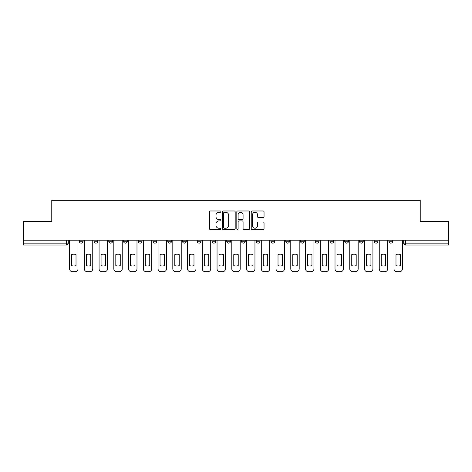 <?xml version="1.0" encoding="UTF-8"?>
<svg xmlns="http://www.w3.org/2000/svg" width="472" height="472" viewBox="0 0 472 472"><rect width="100%" height="100%" fill="white"/><g stroke="black" fill="none" stroke-linecap="round" stroke-linejoin="round"><path stroke-width="0.71" d="M220.878 211.633A0.649 0.649 0 0 0 220.229 210.984L210.37 210.984A0.926 0.926 0 0 0 209.438 211.91L209.438 228.613A0.926 0.926 0 0 0 210.37 229.54L220.229 229.54A0.649 0.649 0 0 0 220.878 228.89A0.649 0.649 0 0 0 220.229 228.242L218.949 228.242A2.968 2.968 0 0 1 215.981 225.274L215.981 223.881A2.968 2.968 0 0 1 218.949 220.914L220.229 220.914A0.649 0.649 0 0 0 220.878 220.259A0.649 0.649 0 0 0 220.229 219.61L218.949 219.61A2.968 2.968 0 0 1 215.981 216.642L215.981 215.25A2.968 2.968 0 0 1 218.949 212.282L220.229 212.282A0.649 0.649 0 0 0 220.878 211.633M374.196 241.245L374.196 240.207L374.196 241.245A1.888 1.888 0 0 0 376.09 243.139A1.888 1.888 0 0 1 374.196 241.245L377.978 241.245A1.888 1.888 0 0 1 376.09 243.139A1.888 1.888 0 0 0 377.978 241.245L377.978 240.207L377.978 241.245M241.481 240.207L241.481 241.245L245.263 241.245A1.888 1.888 0 0 1 243.375 243.139A1.888 1.888 0 0 1 241.481 241.245L241.481 240.207M197.243 240.207L197.243 241.245L201.025 241.245A1.888 1.888 0 0 1 199.137 243.139A1.888 1.888 0 0 1 197.243 241.245L197.243 240.207M167.755 240.207L167.755 241.245L171.531 241.245A1.888 1.888 0 0 1 169.643 243.139A1.888 1.888 0 0 1 167.755 241.245L167.755 240.207M153.005 240.207L153.005 241.245L156.787 241.245A1.888 1.888 0 0 1 154.899 243.139A1.888 1.888 0 0 1 153.005 241.245L153.005 240.207M123.516 240.207L123.516 241.245L127.292 241.245A1.888 1.888 0 0 1 125.404 243.139A1.888 1.888 0 0 1 123.516 241.245L123.516 240.207M263.116 217.527A0.926 0.926 0 0 0 264.043 216.595L264.043 211.91A0.926 0.926 0 0 0 263.116 210.984L252.166 210.984A0.926 0.926 0 0 0 251.24 211.91L251.24 228.613A0.926 0.926 0 0 0 252.166 229.54L263.116 229.54A0.926 0.926 0 0 0 264.043 228.613L264.043 222.949A0.926 0.926 0 0 0 263.116 222.023L258.432 222.023A0.926 0.926 0 0 0 257.505 222.949L257.505 225.758A2.484 2.484 0 0 1 255.022 228.242A2.484 2.484 0 0 1 252.538 225.758L252.538 214.766A2.484 2.484 0 0 1 255.022 212.282A2.484 2.484 0 0 1 257.505 214.766L257.505 216.595A0.926 0.926 0 0 0 258.432 217.527L263.116 217.527M23.6 240.207L23.6 221.397L51.767 221.397L51.767 200.317L420.233 200.317L420.233 221.397L448.4 221.397L448.4 240.207L23.6 240.207L23.6 243.139L68.31 243.139L68.31 240.207L68.31 243.139A1.888 1.888 0 0 1 66.422 245.027L23.6 245.027L23.6 243.139M235.186 211.91A0.926 0.926 0 0 0 234.26 210.984L223.309 210.984A0.926 0.926 0 0 0 222.383 211.91L222.383 228.613A0.926 0.926 0 0 0 223.309 229.54L234.26 229.54A0.926 0.926 0 0 0 235.186 228.613L235.186 211.91M237.74 210.984L248.691 210.984A0.926 0.926 0 0 1 249.617 211.91L249.617 228.613A0.926 0.926 0 0 1 248.691 229.54L244 229.54A0.926 0.926 0 0 1 243.074 228.613L243.074 221.84A0.926 0.926 0 0 0 242.148 220.914L239.038 220.914A0.926 0.926 0 0 0 238.112 221.84L238.112 228.89A0.649 0.649 0 0 1 237.463 229.54A0.649 0.649 0 0 1 236.814 228.89L236.814 211.91A0.926 0.926 0 0 1 237.74 210.984M403.69 240.207L403.69 243.139L448.4 243.139L448.4 245.027L405.578 245.027A1.888 1.888 0 0 1 403.69 243.139M448.4 240.207L448.4 243.139M388.946 240.207L388.946 241.245L392.722 241.245L392.722 240.207L392.722 241.245A1.888 1.888 0 0 1 390.834 243.139A1.888 1.888 0 0 1 388.946 241.245A1.888 1.888 0 0 0 390.834 243.139M359.452 240.207L359.452 241.245L363.233 241.245L363.233 240.207L363.233 241.245A1.888 1.888 0 0 1 361.34 243.139A1.888 1.888 0 0 1 359.452 241.245A1.888 1.888 0 0 0 361.34 243.139M348.483 241.245L348.483 240.207L348.483 241.245A1.888 1.888 0 0 1 346.596 243.139A1.888 1.888 0 0 1 344.707 241.245L348.483 241.245A1.888 1.888 0 0 1 346.596 243.139M344.707 240.207L344.707 241.245M333.739 240.207L333.739 241.245A1.888 1.888 0 0 1 331.851 243.139A1.888 1.888 0 0 1 329.957 241.245L333.739 241.245A1.888 1.888 0 0 1 331.851 243.139M329.957 240.207L329.957 241.245M318.995 240.207L318.995 241.245A1.888 1.888 0 0 1 317.101 243.139A1.888 1.888 0 0 1 315.213 241.245L318.995 241.245M315.213 240.207L315.213 241.245M304.245 240.207L304.245 241.245A1.888 1.888 0 0 1 302.357 243.139A1.888 1.888 0 0 1 300.469 241.245L304.245 241.245M300.469 240.207L300.469 241.245M289.501 240.207L289.501 241.245A1.888 1.888 0 0 1 287.613 243.139A1.888 1.888 0 0 1 285.719 241.245L289.501 241.245M285.719 240.207L285.719 241.245M274.757 240.207L274.757 241.245A1.888 1.888 0 0 1 272.863 243.139A1.888 1.888 0 0 1 270.975 241.245A1.888 1.888 0 0 0 272.863 243.139M270.975 240.207L270.975 241.245L274.757 241.245M260.007 240.207L260.007 241.245A1.888 1.888 0 0 1 258.119 243.139A1.888 1.888 0 0 1 256.231 241.245A1.888 1.888 0 0 0 258.119 243.139M256.231 240.207L256.231 241.245L260.007 241.245M245.263 240.207L245.263 241.245A1.888 1.888 0 0 1 243.375 243.139M230.519 240.207L230.519 241.245A1.888 1.888 0 0 1 228.625 243.139A1.888 1.888 0 0 1 226.737 241.245L230.519 241.245M226.737 240.207L226.737 241.245M215.769 240.207L215.769 241.245A1.888 1.888 0 0 1 213.881 243.139A1.888 1.888 0 0 1 211.993 241.245L215.769 241.245L215.769 240.207M211.993 240.207L211.993 241.245M201.025 240.207L201.025 241.245M186.281 240.207L186.281 241.245A1.888 1.888 0 0 1 184.387 243.139A1.888 1.888 0 0 1 182.499 241.245L186.281 241.245L186.281 240.207M182.499 240.207L182.499 241.245M171.531 240.207L171.531 241.245L171.531 240.207M156.787 241.245L156.787 240.207L156.787 241.245A1.888 1.888 0 0 1 154.899 243.139M142.042 240.207L142.042 241.245A1.888 1.888 0 0 1 140.149 243.139A1.888 1.888 0 0 1 138.261 241.245A1.888 1.888 0 0 0 140.149 243.139A1.888 1.888 0 0 0 142.042 241.245L142.042 240.207M138.261 240.207L138.261 241.245L142.042 241.245M127.292 240.207L127.292 241.245M112.548 240.207L112.548 241.245A1.888 1.888 0 0 1 110.66 243.139A1.888 1.888 0 0 1 108.766 241.245A1.888 1.888 0 0 0 110.66 243.139A1.888 1.888 0 0 0 112.548 241.245L108.766 241.245L108.766 240.207M94.022 240.207L94.022 241.245L97.804 241.245L97.804 240.207L97.804 241.245A1.888 1.888 0 0 1 95.91 243.139A1.888 1.888 0 0 1 94.022 241.245A1.888 1.888 0 0 0 95.91 243.139M79.278 240.207L79.278 241.245L83.054 241.245L83.054 240.207L83.054 241.245A1.888 1.888 0 0 1 81.166 243.139A1.888 1.888 0 0 1 79.278 241.245A1.888 1.888 0 0 0 81.166 243.139M66.422 240.207L66.422 245.027A1.888 1.888 0 0 0 68.31 243.139M224.33 212.282A0.649 0.649 0 0 0 223.681 212.931L223.681 227.593A0.649 0.649 0 0 0 224.33 228.242L225.675 228.242A2.968 2.968 0 0 0 228.649 225.274L228.649 215.25A2.968 2.968 0 0 0 225.675 212.282L224.33 212.282M243.074 214.813A2.484 2.484 0 0 0 240.59 212.329A2.484 2.484 0 0 0 238.112 214.813L238.112 218.683A0.926 0.926 0 0 0 239.038 219.61L242.148 219.61A0.926 0.926 0 0 0 243.074 218.683L243.074 214.813M71.573 254.632L71.573 265.577A5.906 5.906 0 0 0 76.016 265.577L76.016 254.632A5.906 5.906 0 0 0 71.573 254.632M69.585 240.207L69.585 268.845A2.838 2.838 0 0 0 72.422 271.683L75.166 271.683A2.838 2.838 0 0 0 77.998 268.845L77.998 240.207M86.317 254.632L86.317 265.577A5.906 5.906 0 0 0 90.76 265.577L90.76 254.632A5.906 5.906 0 0 0 86.317 254.632M84.335 240.207L84.335 268.845A2.838 2.838 0 0 0 87.167 271.683L89.91 271.683A2.838 2.838 0 0 0 92.748 268.845L92.748 240.207M101.067 254.632L101.067 265.577A5.906 5.906 0 0 0 105.51 265.577L105.51 254.632A5.906 5.906 0 0 0 101.067 254.632M99.079 240.207L99.079 268.845A2.838 2.838 0 0 0 101.917 271.683L104.654 271.683A2.838 2.838 0 0 0 107.492 268.845L107.492 240.207M115.811 254.632L115.811 265.577A5.906 5.906 0 0 0 120.254 265.577L120.254 254.632A5.906 5.906 0 0 0 115.811 254.632M113.823 240.207L113.823 268.845A2.838 2.838 0 0 0 116.661 271.683L119.404 271.683A2.838 2.838 0 0 0 122.236 268.845L122.236 240.207M130.555 254.632L130.555 265.577A5.906 5.906 0 0 0 134.998 265.577L134.998 254.632A5.906 5.906 0 0 0 130.555 254.632M128.573 240.207L128.573 268.845A2.838 2.838 0 0 0 131.405 271.683L134.148 271.683A2.838 2.838 0 0 0 136.986 268.845L136.986 240.207M145.305 254.632L145.305 265.577A5.906 5.906 0 0 0 149.748 265.577L149.748 254.632A5.906 5.906 0 0 0 145.305 254.632M143.317 240.207L143.317 268.845A2.838 2.838 0 0 0 146.155 271.683L148.892 271.683A2.838 2.838 0 0 0 151.73 268.845L151.73 240.207M160.049 254.632L160.049 265.577A5.906 5.906 0 0 0 164.492 265.577L164.492 254.632A5.906 5.906 0 0 0 160.049 254.632M158.061 240.207L158.061 268.845A2.838 2.838 0 0 0 160.899 271.683L163.642 271.683A2.838 2.838 0 0 0 166.474 268.845L166.474 240.207M174.793 254.632L174.793 265.577A5.906 5.906 0 0 0 179.236 265.577L179.236 254.632A5.906 5.906 0 0 0 174.793 254.632M172.811 240.207L172.811 268.845A2.838 2.838 0 0 0 175.643 271.683L178.387 271.683A2.838 2.838 0 0 0 181.224 268.845L181.224 240.207M189.543 254.632L189.543 265.577A5.906 5.906 0 0 0 193.986 265.577L193.986 254.632A5.906 5.906 0 0 0 189.543 254.632M187.555 240.207L187.555 268.845A2.838 2.838 0 0 0 190.393 271.683L193.131 271.683A2.838 2.838 0 0 0 195.968 268.845L195.968 240.207M204.287 254.632L204.287 265.577A5.906 5.906 0 0 0 208.73 265.577L208.73 254.632A5.906 5.906 0 0 0 204.287 254.632M202.299 240.207L202.299 268.845A2.838 2.838 0 0 0 205.137 271.683L207.881 271.683A2.838 2.838 0 0 0 210.713 268.845L210.713 240.207M219.032 254.632L219.032 265.577A5.906 5.906 0 0 0 223.474 265.577L223.474 254.632A5.906 5.906 0 0 0 219.032 254.632M217.049 240.207L217.049 268.845A2.838 2.838 0 0 0 219.881 271.683L222.625 271.683A2.838 2.838 0 0 0 225.463 268.845L225.463 240.207M233.776 254.632L233.776 265.577A5.906 5.906 0 0 0 238.224 265.577L238.224 254.632A5.906 5.906 0 0 0 233.776 254.632M231.793 240.207L231.793 268.845A2.838 2.838 0 0 0 234.631 271.683L237.369 271.683A2.838 2.838 0 0 0 240.207 268.845L240.207 240.207M248.526 254.632L248.526 265.577A5.906 5.906 0 0 0 252.968 265.577L252.968 254.632A5.906 5.906 0 0 0 248.526 254.632M246.537 240.207L246.537 268.845A2.838 2.838 0 0 0 249.375 271.683L252.119 271.683A2.838 2.838 0 0 0 254.951 268.845L254.951 240.207M263.27 254.632L263.27 265.577A5.906 5.906 0 0 0 267.712 265.577L267.712 254.632A5.906 5.906 0 0 0 263.27 254.632M261.287 240.207L261.287 268.845A2.838 2.838 0 0 0 264.119 271.683L266.863 271.683A2.838 2.838 0 0 0 269.701 268.845L269.701 240.207M278.014 254.632L278.014 265.577A5.906 5.906 0 0 0 282.457 265.577L282.457 254.632A5.906 5.906 0 0 0 278.014 254.632M276.031 240.207L276.031 268.845A2.838 2.838 0 0 0 278.869 271.683L281.607 271.683A2.838 2.838 0 0 0 284.445 268.845L284.445 240.207M292.764 254.632L292.764 265.577A5.906 5.906 0 0 0 297.207 265.577L297.207 254.632A5.906 5.906 0 0 0 292.764 254.632M290.776 240.207L290.776 268.845A2.838 2.838 0 0 0 293.613 271.683L296.357 271.683A2.838 2.838 0 0 0 299.189 268.845L299.189 240.207M307.508 254.632L307.508 265.577A5.906 5.906 0 0 0 311.951 265.577L311.951 254.632A5.906 5.906 0 0 0 307.508 254.632M305.526 240.207L305.526 268.845A2.838 2.838 0 0 0 308.358 271.683L311.101 271.683A2.838 2.838 0 0 0 313.939 268.845L313.939 240.207M322.252 254.632L322.252 265.577A5.906 5.906 0 0 0 326.695 265.577L326.695 254.632A5.906 5.906 0 0 0 322.252 254.632M320.27 240.207L320.27 268.845A2.838 2.838 0 0 0 323.108 271.683L325.845 271.683A2.838 2.838 0 0 0 328.683 268.845L328.683 240.207M337.002 254.632L337.002 265.577A5.906 5.906 0 0 0 341.445 265.577L341.445 254.632A5.906 5.906 0 0 0 337.002 254.632M335.014 240.207L335.014 268.845A2.838 2.838 0 0 0 337.852 271.683L340.595 271.683A2.838 2.838 0 0 0 343.427 268.845L343.427 240.207M351.746 254.632L351.746 265.577A5.906 5.906 0 0 0 356.189 265.577L356.189 254.632A5.906 5.906 0 0 0 351.746 254.632M349.764 240.207L349.764 268.845A2.838 2.838 0 0 0 352.596 271.683L355.339 271.683A2.838 2.838 0 0 0 358.177 268.845L358.177 240.207M366.49 254.632L366.49 265.577A5.906 5.906 0 0 0 370.933 265.577L370.933 254.632A5.906 5.906 0 0 0 366.49 254.632M364.508 240.207L364.508 268.845A2.838 2.838 0 0 0 367.346 271.683L370.083 271.683A2.838 2.838 0 0 0 372.921 268.845L372.921 240.207M381.24 254.632L381.24 265.577A5.906 5.906 0 0 0 385.683 265.577L385.683 254.632A5.906 5.906 0 0 0 381.24 254.632M379.252 240.207L379.252 268.845A2.838 2.838 0 0 0 382.09 271.683L384.833 271.683A2.838 2.838 0 0 0 387.665 268.845L387.665 240.207M395.984 254.632L395.984 265.577A5.906 5.906 0 0 0 400.427 265.577L400.427 254.632A5.906 5.906 0 0 0 395.984 254.632M394.002 240.207L394.002 268.845A2.838 2.838 0 0 0 396.834 271.683L399.577 271.683A2.838 2.838 0 0 0 402.415 268.845L402.415 240.207M405.578 240.207L405.578 245.027"/></g></svg>
